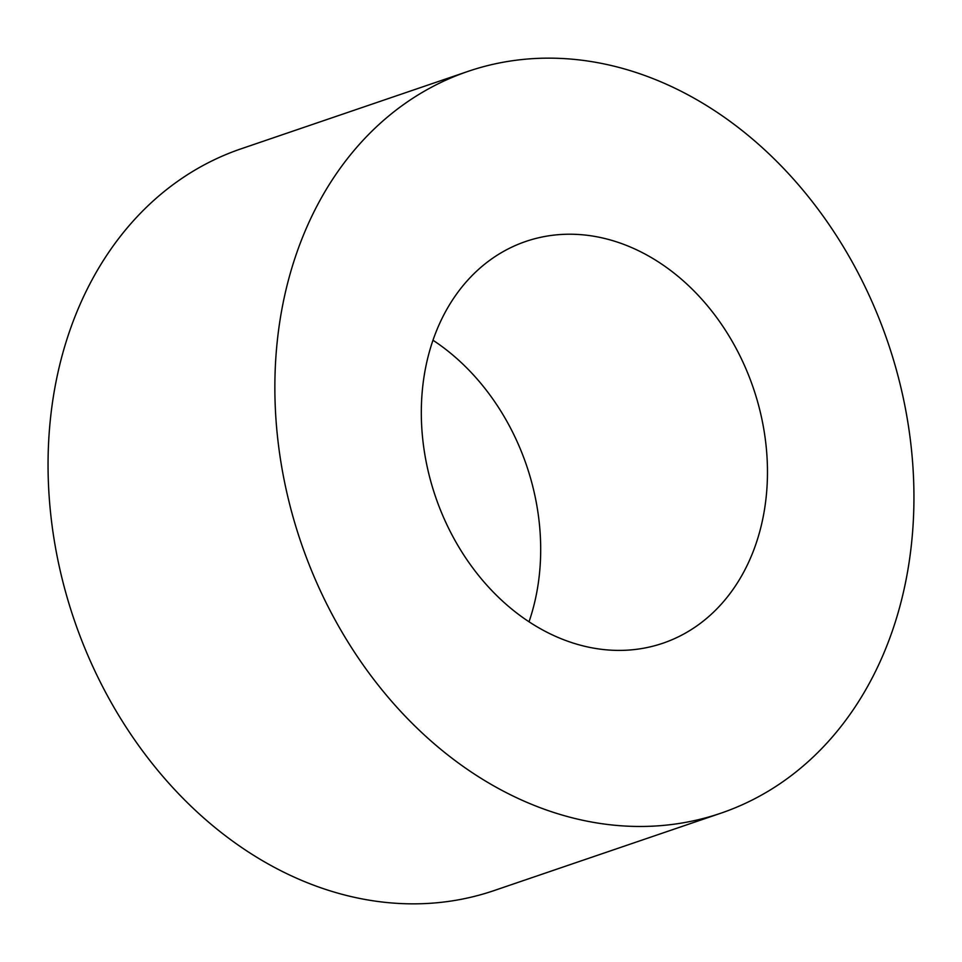 <?xml version="1.0" encoding="UTF-8"?>
<svg xmlns="http://www.w3.org/2000/svg" width="962" height="962" viewBox="0 0 962 962"><rect width="100%" height="100%" fill="white"/><g stroke="black" fill="none" stroke-linecap="round" stroke-linejoin="round"><path stroke-width="1.44" d="M429.208 352.429A212.253 167.941 71.2 0 0 478.523 575.384A212.253 167.941 71.2 0 0 662.938 643.205A212.253 167.941 71.2 0 0 753.342 388.083A212.253 167.941 71.2 0 0 525.865 241.426A212.253 167.941 71.2 0 0 429.208 352.429M529.028 621.765A212.253 167.941 71.2 0 0 432.972 340.235M720.923 813.179L494.131 890.559A391.859 310.041 -108.8 0 1 153.679 765.355A391.859 310.041 -108.8 0 1 62.626 353.739A391.859 310.041 -108.8 0 1 241.077 148.821L467.869 71.441A391.859 310.041 -108.8 0 1 808.321 196.645A391.859 310.041 -108.8 0 1 899.374 608.261A391.859 310.041 -108.8 0 1 720.923 813.179A391.859 310.041 -108.8 0 1 380.471 687.974A391.859 310.041 -108.8 0 1 289.43 276.371A391.859 310.041 -108.8 0 1 467.869 71.441"/></g></svg>
